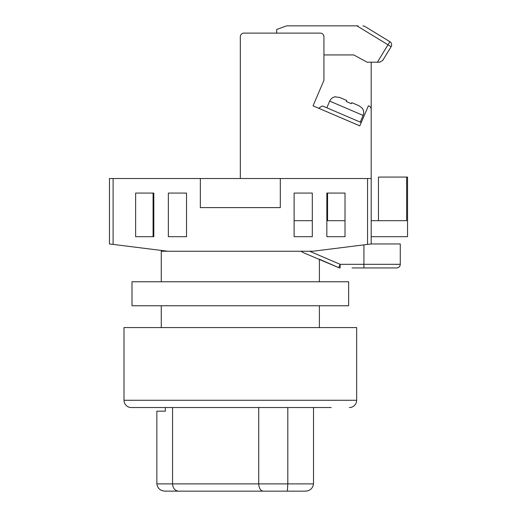 <?xml version="1.0" encoding="UTF-8"?>
<svg xmlns="http://www.w3.org/2000/svg" width="517" height="517" viewBox="0 0 517 517"><rect width="100%" height="100%" fill="white"/><g stroke="black" fill="none" stroke-linecap="round" stroke-linejoin="round"><path stroke-width="0.78" d="M113.094 244.412L109.462 243.959L109.462 178.527L113.094 178.527L113.094 244.412L167.624 251.23L161.259 251.23L161.259 281.765M161.259 305.754L161.259 327.571M309.58 251.23L340.134 264.316L338.641 267.632L319.39 259.198L319.39 281.765M319.39 305.754L319.39 327.571M240.327 80.374L240.327 178.527L113.094 178.527M153.084 193.067L153.084 236.689L135.628 236.689L153.808 236.689L153.808 193.067L135.628 193.067L135.628 236.689L135.628 193.067L153.084 193.067M326.841 220.694L345.013 220.694L345.02 193.067L326.841 193.067L326.841 236.689L345.013 236.689L345.02 193.067L327.565 193.067L327.565 220.694M371.193 109.358L371.187 243.959L367.555 244.412L367.555 178.527L280.311 178.527L280.311 207.608L200.338 207.608L200.338 178.527M367.555 178.527L371.187 178.527M167.624 251.23L313.031 251.23L367.555 244.412M186.521 193.067L168.348 193.067L168.348 236.689L186.521 236.689L186.521 193.067M312.3 193.067L294.121 193.067L294.121 236.689L312.3 236.689L312.3 193.067M300.939 251.23L303.647 252.794L338.641 267.632A3.632 3.632 0 0 0 340.134 267.948L340.134 264.316L400.274 264.316L400.274 243.959L400.274 264.316A3.638 3.638 0 0 1 396.636 267.948L352.071 267.948M377.216 267.948L374.864 267.948M373.158 267.948L370.159 267.948M368.35 267.948L356.51 267.948M371.187 243.959L400.274 243.959M294.121 236.689L312.3 236.689M326.841 236.689L345.013 236.689M294.121 220.694L312.3 220.694M371.193 220.694L406.653 220.694L406.653 177.072L407.538 177.072L407.538 236.689L371.193 236.689M406.653 177.072L378.457 177.072L378.457 220.694M313.031 105.823L323.933 80.374L323.933 36.759A3.638 3.638 0 0 0 320.294 33.12L243.959 33.12L276.673 33.12L276.673 29.482L286.664 25.85L357.997 25.85M243.959 33.12A3.632 3.632 0 0 0 240.321 36.759L240.321 80.374M371.193 62.202L371.193 130.749M240.327 178.527L280.311 178.527M371.187 109.358A3.638 3.638 0 0 0 368.395 105.823L359.806 125.87L313.024 105.823L318.718 108.266L322.059 106.063L323.493 106.353L361.234 122.529M335.52 96.75L335.52 96.75A7.27 7.27 0 0 0 329.697 101.106L326.834 107.788M329.697 101.106L363.108 115.42L360.246 122.102M363.108 115.42A7.27 7.27 0 0 0 362.249 108.202L358.972 105.739L351.773 102.657L351.327 103.691L346.319 101.545L351.327 103.691M346.765 100.505L339.566 97.422L346.765 100.505L346.319 101.545M335.462 96.886L339.566 97.422M351.773 102.657L358.972 105.739M359.806 125.87L318.718 108.266L322.059 106.063M323.933 54.931L353.744 54.931L367.109 62.202L379.995 62.182M377.391 62.202L389.896 41.683L389.01 41.147M356.937 25.85L391.111 46.685A3.638 3.638 0 0 0 389.896 41.683L364.789 26.38L362.902 25.85M378.037 34.458L364.789 26.38L378.037 34.458M379.607 62.202L382.709 60.457L391.111 46.685A3.638 3.638 0 0 0 391.64 44.792M331.203 407.538L131.266 407.538M349.376 407.538A7.27 7.27 0 0 0 356.652 400.274L356.652 327.571L123.996 327.571M149.445 407.538L131.273 407.538A7.27 7.27 0 0 1 124.002 400.274L124.002 327.571M313.515 407.538L313.515 483.88C312.72 488.552 309.883 490.976 305.004 491.15L165.362 491.15C160.483 490.976 157.646 488.552 156.851 483.88L313.515 483.88M214.62 491.15L296.874 491.15M165.343 407.538L165.343 411.177L156.851 411.177L156.851 483.88M287.807 407.538L287.807 483.88L287.355 491.15M172.555 407.538L172.555 483.88C172.93 488.261 174.895 490.685 178.449 491.15M258.739 407.538L258.739 483.88C259.023 488.261 260.484 490.685 263.134 491.15M131.997 281.765L348.652 281.765L348.652 305.754L131.997 305.754L131.997 281.765M363.916 267.948L363.916 244.871M396.636 267.948A3.638 3.638 0 0 0 400.274 264.316M123.996 400.274L356.652 400.274"/></g></svg>
